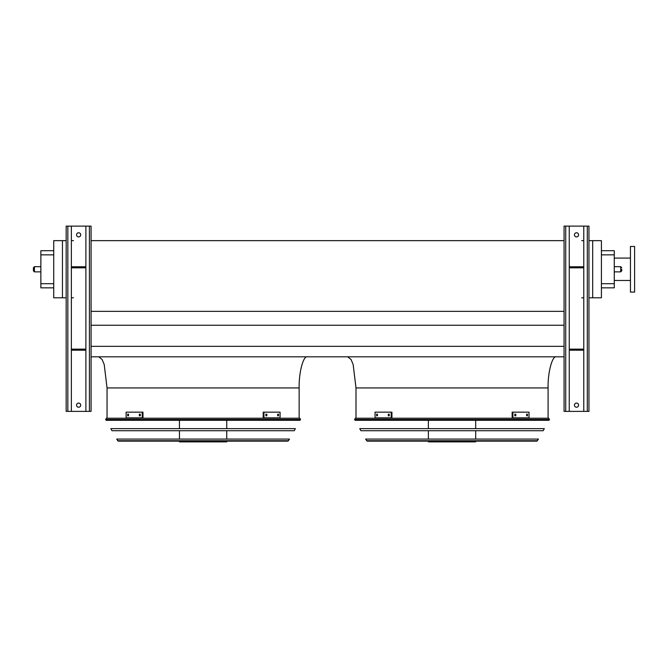 <?xml version="1.0" encoding="UTF-8"?>
<svg xmlns="http://www.w3.org/2000/svg" width="668" height="668" viewBox="0 0 668 668"><rect width="100%" height="100%" fill="white"/><g stroke="black" fill="none" stroke-linecap="round" stroke-linejoin="round"><path stroke-width="1" d="M601.409 250.709L614.268 250.709L614.268 287.841L601.409 287.841M592.691 240.647L592.691 297.803L601.409 297.803L601.409 240.647L588.959 240.647M91.073 356.821L564.068 356.821M91.073 346.35L564.068 346.35M91.073 325.258L564.068 325.258M91.073 311.355L564.068 311.355M91.073 240.647L564.068 240.647M583.774 240.647L581.703 240.647M62.441 240.647L53.732 240.647L53.732 297.803L62.441 297.803L62.441 240.647L66.174 240.647M73.438 240.647L71.367 240.647M548.094 418.226L548.094 387.941C547.718 372.544 552.286 355.426 556.394 356.821M592.691 297.803L588.959 297.803M583.774 297.803L581.703 297.803M73.438 297.803L71.367 297.803M66.174 297.803L62.441 297.803M53.732 254.859L40.865 254.859L40.865 250.709L53.732 250.709M53.732 287.841L40.865 287.841L40.865 283.691L53.732 283.691M40.865 254.859L40.865 283.691M299.147 418.226L299.147 387.941C298.78 372.544 303.339 355.426 307.447 356.821M630.45 280.476L614.268 280.476M634.6 292.091L634.6 246.459L630.45 246.459L630.45 292.091L634.6 292.091M621.741 269.271L621.741 270.832L621.741 269.271M33.4 270.832L34.435 271.868L33.4 270.832L33.4 267.718L33.4 270.832L33.4 267.718L34.435 266.682L34.435 271.868L40.865 271.868M587.297 226.126L587.297 411.379L588.959 411.379L588.959 226.126L569.253 226.126L569.253 411.379L564.068 411.379L564.068 226.126L565.729 226.126L565.729 411.379M574.438 234.835A2.071 2.071 0 0 1 576.509 232.765A2.071 2.071 0 0 1 578.588 234.835A2.071 2.071 0 0 1 576.509 236.915A2.071 2.071 0 0 1 574.438 234.835M583.774 226.126L583.774 411.379L569.253 411.379M574.438 405.159A2.071 2.071 0 0 1 576.509 403.08A2.071 2.071 0 0 1 578.588 405.159A2.071 2.071 0 0 1 576.509 407.229A2.071 2.071 0 0 1 574.438 405.159M569.253 226.126L565.729 226.126M587.297 411.379L583.774 411.379M583.774 266.782L569.253 266.782M583.774 267.826L569.253 267.826M583.774 350.182L569.253 350.182M583.774 349.147L569.253 349.147M89.412 226.126L89.412 411.379L91.073 411.379L91.073 226.126L71.367 226.126L71.367 411.379L66.174 411.379L66.174 226.126L67.835 226.126L67.835 411.379M76.553 234.835A2.071 2.071 0 0 1 78.624 232.765A2.071 2.071 0 0 1 80.703 234.835A2.071 2.071 0 0 1 78.624 236.915A2.071 2.071 0 0 1 76.553 234.835M85.888 226.126L85.888 411.379L71.367 411.379M76.553 405.159A2.071 2.071 0 0 1 78.624 403.08A2.071 2.071 0 0 1 80.703 405.159A2.071 2.071 0 0 1 78.624 407.229A2.071 2.071 0 0 1 76.553 405.159M71.367 226.126L67.835 226.126M89.412 411.379L85.888 411.379M85.888 266.782L71.367 266.782M85.888 267.826L71.367 267.826M85.888 350.182L71.367 350.182M85.888 349.147L71.367 349.147M354.608 419.462L355.075 420.297L549.004 420.297L549.472 419.462L354.608 419.462L355.334 418.226L548.745 418.226L549.472 419.462M475.691 420.297L475.691 428.647M475.691 430.726L475.691 439.076M475.691 441.147L475.691 441.874L428.388 441.874L428.388 441.147M377.437 415.838L376.635 415.838L376.635 414.177L377.437 414.177L377.437 415.838M389.252 415.838L388.3 415.838L388.3 414.177L389.252 414.177L389.252 415.838M391.197 412.156L375.057 412.156L375.057 417.859L391.197 417.859L391.197 412.156L391.932 412.156L391.932 417.859L391.197 417.859M377.37 414.177L377.37 415.838M389.035 414.177L389.035 415.838M515.788 415.838L514.828 415.838L514.828 414.177L515.788 414.177L515.788 415.838M527.444 415.838L526.643 415.838L526.643 414.177L527.444 414.177L527.444 415.838M512.89 417.859L529.023 417.859L529.023 412.156L512.147 412.156L512.147 417.859L512.89 417.859L512.89 412.156M515.053 415.838L515.053 414.177M526.71 415.838L526.71 414.177M359.768 428.647L544.32 428.647L543.151 430.726L360.929 430.726L359.768 428.647M365.613 439.076L538.466 439.076L536.822 441.147L367.266 441.147L365.613 439.076M105.661 419.462L106.137 420.297L300.057 420.297L300.525 419.462L105.661 419.462L106.387 418.226L299.807 418.226L300.525 419.462M226.744 420.297L226.744 428.647M226.744 430.726L226.744 439.076M226.744 441.147L226.744 441.874L179.45 441.874L179.45 441.147M128.498 415.838L127.688 415.838L127.688 414.177L128.498 414.177L128.498 415.838M140.305 415.838L139.353 415.838L139.353 414.177L140.305 414.177L140.305 415.838M142.251 412.156L126.118 412.156L126.118 417.859L142.251 417.859L142.251 412.156L142.985 412.156L142.985 417.859L142.251 417.859M128.431 414.177L128.431 415.838M140.088 414.177L140.088 415.838M266.841 415.838L265.889 415.838L265.889 414.177L266.841 414.177L266.841 415.838M278.506 415.838L277.696 415.838L277.696 414.177L278.506 414.177L278.506 415.838M263.944 417.859L280.076 417.859L280.076 412.156L263.209 412.156L263.209 417.859L263.944 417.859L263.944 412.156M266.106 415.838L266.106 414.177M277.763 415.838L277.763 414.177M110.821 428.647L295.373 428.647L294.212 430.726L111.982 430.726L110.821 428.647M116.666 439.076L289.528 439.076L287.875 441.147L118.319 441.147L116.666 439.076M119.079 441.147L287.115 441.147M548.094 387.941L355.994 387.941L353.155 364.528L351.051 359.484L347.694 356.821M614.268 254.859L601.409 254.859M601.409 283.691L614.268 283.691M299.147 387.941L107.047 387.941L104.216 364.528L102.104 359.484L98.747 356.821M614.268 271.868L620.697 271.868L620.697 266.682L614.268 266.682M366.54 440.73L537.54 440.73M117.593 440.73L288.601 440.73M355.994 418.226L355.994 387.941M107.047 418.226L107.047 387.941M630.45 258.073L614.268 258.073M33.4 267.718L34.435 266.682L40.865 266.682M620.697 266.682L621.741 267.718M620.697 271.868L621.741 270.832M428.388 420.297L428.388 428.647M428.388 430.726L428.388 439.076M179.45 420.297L179.45 428.647M179.45 430.726L179.45 439.076"/></g></svg>
